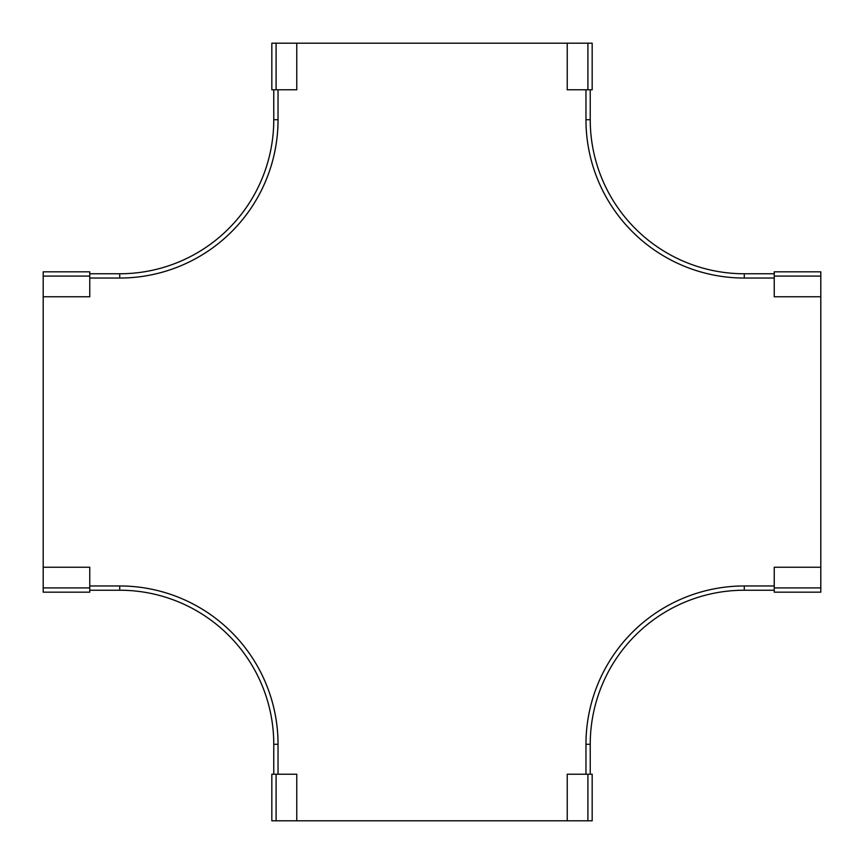 <?xml version="1.0" encoding="UTF-8"?>
<svg xmlns="http://www.w3.org/2000/svg" width="864" height="864" viewBox="0 0 864 864"><rect width="100%" height="100%" fill="white"/><g stroke="black" fill="none" stroke-linecap="round" stroke-linejoin="round"><path stroke-width="1.3" d="M89.759 587.909L43.2 587.909L43.2 592.175L89.759 592.175L89.759 567.238L43.2 567.238L43.2 296.762L89.759 296.762L89.759 271.825L43.2 271.825L43.2 296.762M43.2 587.909L43.2 567.238M89.759 271.825L43.2 271.825M774.241 587.909L774.241 567.238L820.8 567.238L820.8 592.175L774.241 592.175L774.241 587.909L820.8 587.909M774.241 271.825L820.8 271.825L774.241 271.825L774.241 296.762L820.8 296.762L820.8 567.238M820.8 271.825L820.8 296.762M271.825 89.759L296.762 89.759L296.762 43.2L271.825 43.2L271.825 89.759L271.825 43.2M587.909 89.759L587.909 43.2L592.175 43.2L592.175 89.759L567.238 89.759L567.238 43.2L296.762 43.2M587.909 43.2L567.238 43.2M276.091 774.241L296.762 774.241L296.762 820.8L271.825 820.8L271.825 774.241L276.091 774.241L276.091 820.8M587.909 774.241L587.909 820.8L592.175 820.8L592.175 774.241L567.238 774.241L567.238 820.8L296.762 820.8M587.909 820.8L567.238 820.8M89.759 278.035L119.718 278.035L119.718 273.769L89.759 273.769M119.718 273.769A154.051 154.051 0 0 0 273.769 119.718L273.769 89.759M774.241 278.035L744.282 278.035L744.282 273.769L774.241 273.769M744.282 273.769A154.051 154.051 0 0 1 590.231 119.718L590.231 89.759M590.231 774.241L590.231 744.282A154.051 154.051 0 0 1 744.282 590.231L774.241 590.231M273.769 774.241L273.769 744.282L278.035 744.282L278.035 774.241M278.035 744.282A158.317 158.317 0 0 0 119.718 585.965L119.718 590.231A154.051 154.051 0 0 1 273.769 744.282M119.718 590.231L89.759 590.231M89.759 276.091L43.2 276.091M774.241 276.091L820.8 276.091M276.091 89.759L276.091 43.2M119.718 278.035A158.317 158.317 0 0 0 278.035 119.718L273.769 119.718M278.035 89.759L278.035 119.718M744.282 278.035A158.317 158.317 0 0 1 585.965 119.718L590.231 119.718M585.965 89.759L585.965 119.718M585.965 774.241L585.965 744.282L590.231 744.282A154.051 154.051 0 0 1 744.282 590.231L744.282 585.965L774.241 585.965M744.282 585.965A158.317 158.317 0 0 0 585.965 744.282M119.718 585.965L89.759 585.965"/></g></svg>
